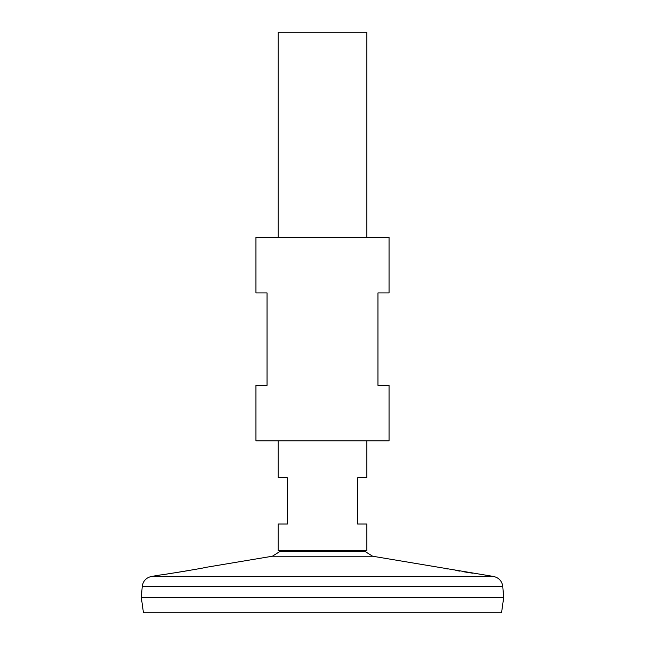<?xml version="1.0" encoding="UTF-8"?>
<svg xmlns="http://www.w3.org/2000/svg" width="645" height="645" viewBox="0 0 645 645"><rect width="100%" height="100%" fill="white"/><g stroke="black" fill="none" stroke-linecap="round" stroke-linejoin="round"><path stroke-width="0.97" d="M389.056 237.457L255.944 237.457L255.944 292.919L267.038 292.919L267.038 385.355L255.944 385.355L255.944 440.817L389.056 440.817L389.056 385.355L377.962 385.355L377.962 292.919L389.056 292.919L389.056 237.457M167.24 573.969L169.103 573.687M169.691 573.599L172.65 573.147M176.577 572.534L188.558 570.567M203.691 567.802L205.158 567.511M206.142 567.31C207.625 567.471 159.186 575.461 160.557 574.937L151.454 576.461L493.546 576.461L372.617 556.224L272.383 556.224L206.142 567.31M441.914 567.914L439.713 567.487M472.608 573.187L467.875 572.454M467.335 572.365L463.739 571.784M459.756 571.131L455.894 570.478M447.404 568.963L444.324 568.382M366.868 440.817L366.868 477.792L357.628 477.792L357.628 524.014L366.868 524.014L366.868 550.588L278.132 550.588L278.132 524.014L287.372 524.014L287.372 477.792L278.132 477.792L278.132 440.817M366.868 237.457L366.868 32.25L278.132 32.25L278.132 237.457M372.617 556.224L365.368 551.66L279.632 551.66A52.382 52.382 0 0 1 280.414 550.588M142.231 586.499L502.769 586.499L503.672 597.593L141.328 597.593L142.231 586.499C143.021 581.056 146.101 577.71 151.454 576.461M503.672 597.625L141.328 597.625L143.448 612.75L501.552 612.75L503.672 597.625M365.368 551.66A52.382 52.382 0 0 0 364.586 550.588M272.383 556.224L279.632 551.66M502.769 586.499C501.979 581.056 498.899 577.71 493.546 576.461"/></g></svg>

